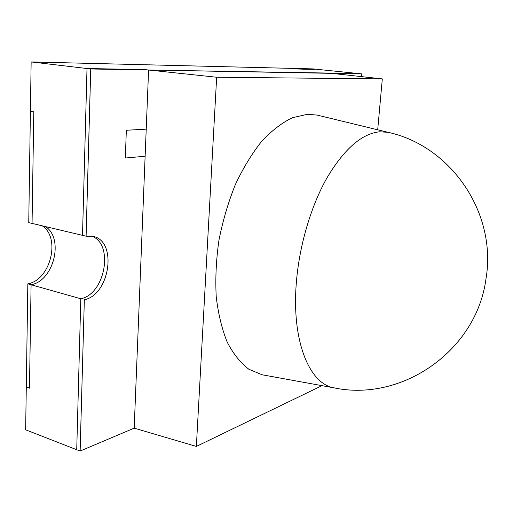 <?xml version="1.0" encoding="UTF-8"?>
<svg xmlns="http://www.w3.org/2000/svg" width="513" height="513" viewBox="0 0 513 513"><rect width="100%" height="100%" fill="white"/><g stroke="black" fill="none" stroke-linecap="round" stroke-linejoin="round"><path stroke-width="0.77" d="M91.192 236.031C114.155 242.893 105.595 293.936 80.804 298.765L27.83 283.836L26.291 387.033L29.472 388.174L31.094 284.753L27.83 283.836C50.543 280.008 60.957 237.84 42.239 225.816C60.957 237.84 50.543 280.008 27.83 283.836L25.65 429.804L80.118 451.055L134.188 428.143L196.357 446.425L321.997 385.661M33.807 111.86L30.408 111.34L28.747 222.623L32.056 223.405L33.807 111.86M31.094 284.753C53.782 280.893 64.208 238.628 45.529 226.592M377.696 129.802L382.313 78.893L331.398 73.34L358.792 73.583L148.584 70.018L216.653 77.245L196.357 446.425M87.011 68.53L82.51 235.345L86.101 236.192L90.75 68.966L148.597 70.018L144.974 69.608L87.011 68.53L90.75 68.966L361.819 73.891L361.594 76.629M145.128 156.241L125.332 158.017L126.333 130.264L146.218 129.154L134.188 428.143M80.804 298.765L76.726 449.734L80.131 451.062L84.337 299.759L80.118 451.055M361.819 73.891L312.718 68.889L31.146 61.938L90.737 68.966L86.088 236.192L93.007 236.352C117.631 240.815 110.083 294.693 84.337 299.759C110.071 294.693 117.618 240.821 93 236.346M148.597 70.018L146.218 129.154M296.283 283.413C299.105 246.336 310.75 206.579 326.89 177.998C344.146 149.059 361.691 133.656 379.53 131.803L387.995 132.303L317.137 115.085L307.402 114.303L292.404 117.721C282.06 122.69 271.852 130.52 261.784 141.21C252.018 153.458 243.207 167.924 235.339 184.616C228.247 202.282 222.777 220.846 218.929 240.308C216.153 259.822 215.248 278.617 216.223 296.706C218.256 313.93 221.937 329.109 227.259 342.254C233.37 353.951 240.559 362.941 248.811 369.225L262.028 374.759L333.777 387.802C309.461 383.743 291.628 341.248 296.283 283.413M335.662 388.142L333.777 387.802C402.051 402.436 476.622 350.501 485.978 278.854C497.212 213.139 451.017 145.859 387.995 132.303M382.313 78.893L216.653 77.245M294.738 68.896L293 68.787L294.738 68.896M295.68 68.845L296.129 68.889L295.68 68.857M299.656 69.05L297.899 68.902L299.656 69.05M301.105 69.075L303.664 69.236L301.105 69.075M302.67 69.018L305.857 69.287L302.67 69.018M305.607 69.088L307.928 69.281L305.607 69.12M307.62 69.133L308.063 69.172L307.62 69.146M310.968 69.217L313.225 69.409L310.968 69.217M312.712 69.261L314.963 69.454L312.712 69.261M309.217 69.178L311.481 69.37L309.217 69.178M307.011 69.165L309.461 69.37L307.011 69.165M304.658 69.063L306.575 69.249L304.658 69.063M301.509 68.992L304.844 69.261L301.509 68.992M299.092 68.928L301.432 69.127L299.085 68.966M297.803 69.018L296.2 68.864L297.803 69.018M296.187 68.928L294.398 68.825L296.187 68.928M292.166 68.761L294.109 68.954L292.166 68.761M31.146 61.938L28.747 222.623L86.088 236.192M303.273 69.204L300.721 68.998L303.266 69.223M297.232 68.954L298.566 69.037L297.232 68.954M293.648 68.87L294.969 68.954L293.648 68.87"/></g></svg>
